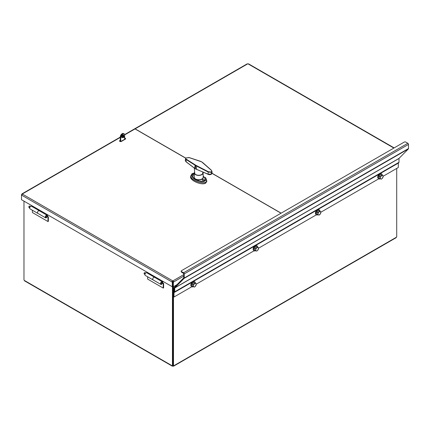 <?xml version="1.0" encoding="UTF-8"?>
<svg xmlns="http://www.w3.org/2000/svg" width="430" height="430" viewBox="0 0 430 430"><rect width="100%" height="100%" fill="white"/><g stroke="black" fill="none" stroke-linecap="round" stroke-linejoin="round"><path stroke-width="0.64" d="M124.635 138.723A0.548 0.317 180 0 1 124.759 139.229L120.862 141.475A0.548 0.317 180 0 1 120.083 141.024L120.276 140.911M172.435 286.686L172.435 365.699L172.898 365.43L172.898 286.509L173.354 286.767L173.354 282.36L172.892 282.096A0.618 0.355 120 0 0 173.161 281.709L173.623 281.973A0.618 0.355 -60 0 1 173.354 282.36M396.713 168.431L396.713 236.828A0.618 0.355 -60 0 0 396.438 237.209L395.783 237.591M23.978 201.143L23.978 279.989A0.618 0.355 60 0 1 24.252 280.371L24.908 280.752M172.624 365.505L172.822 366.15L172.167 365.769A0.618 0.355 60 0 1 172.435 365.699M172.699 365.548L172.822 365.613A0.618 0.355 180 0 1 173.113 365.613L173.113 366.15A0.618 0.355 -0 0 0 172.822 366.15L172.312 365.683M173.037 296.442L173.037 365.43L173.494 365.699A0.618 0.355 -60 0 1 173.768 365.769L396.438 237.209M173.494 365.699L173.494 296.705M173.494 288.901L173.494 286.686M173.037 289.17L173.037 286.584M162.486 283.16L163.233 283.59L163.62 283.365L163.62 287.858L163.233 288.084L163.233 283.59M162.599 282.773L163.62 283.365M153.209 279.962A1.516 0.876 -60 0 1 153.032 279.898A1.516 0.876 -60 0 1 153.032 278.151A1.516 0.876 -60 0 1 154.547 277.275A1.516 0.876 -60 0 1 154.655 277.361M163.233 288.084L147.657 279.091L147.657 276.796M153.032 279.898L145.243 275.404A1.516 0.876 -60 0 1 145.243 273.652A1.516 0.876 -60 0 1 146.759 272.781L154.547 277.275M47.235 216.618L47.983 217.048L48.37 216.822L48.37 221.321L47.983 221.547L47.983 217.048M47.343 216.231L48.37 216.822M37.958 213.42A1.516 0.876 -60 0 1 37.781 213.361A1.516 0.876 -60 0 1 37.781 211.608A1.516 0.876 -60 0 1 39.297 210.738A1.516 0.876 -60 0 1 39.404 210.818M47.983 221.547L32.406 212.554L32.406 210.254M37.781 213.361L29.992 208.862A1.516 0.876 -60 0 1 29.992 207.115A1.516 0.876 -60 0 1 31.508 206.239L39.297 210.738M124.635 138.073A1.102 0.634 180 0 1 125.641 138.707A1.102 0.634 180 0 1 125.318 139.159L121.427 141.405A1.102 0.634 180 0 1 120.228 141.545A1.102 0.634 180 0 1 119.545 140.959A1.102 0.634 180 0 1 119.868 140.508L120.276 140.271M22.102 194.494L21.774 194.301L22.43 193.925L21.774 195.231A0.618 0.355 60 0 1 21.5 195.301L21.801 195.129M21.882 194.908L21.5 194.688A0.618 0.355 120 0 0 21.774 194.301L22.43 193.925A0.618 0.355 180 0 1 22.43 194.091L172.677 280.838A0.618 0.355 180 0 1 172.968 280.838L173.623 281.973L183.766 276.119M124.593 134.628L134.66 128.812A0.93 0.537 60 0 1 135.127 128.86L185.857 158.149M21.5 194.688L21.5 199.708L172.29 286.767L172.29 282.36A0.618 0.355 60 0 1 172.022 281.973L172.677 280.838L172.677 281.37A0.618 0.355 -0 0 1 172.968 281.37L172.968 280.838L183.766 274.603M177.042 284.638L173.354 286.767M172.892 282.096L172.892 286.504M172.624 282.171L172.29 282.36M172.387 281.763L172.022 281.973L21.774 195.231M172.752 282.617L172.752 286.504L172.29 286.767M212.114 173.306L281.129 213.151M248.669 64.231L248.013 63.85A0.618 0.355 180 0 1 247.723 63.85L247.067 64.231M185.781 158.224L135.025 128.919A0.93 0.537 -120 0 0 134.563 128.871L247.196 63.844M281.026 213.21L212.092 173.414M144.975 274.345L144.098 273.84L144.297 273.501M144.534 272.717A0.537 0.306 120 0 0 144.12 273.152L145.093 273.964M162.115 282.548A0.812 0.468 120 0 0 161.981 282.381A0.812 0.468 120 0 0 161.357 282.596A0.812 0.468 120 0 0 161.003 283.413A0.812 0.468 120 0 0 161.169 283.784A0.812 0.468 120 0 0 161.884 283.461A0.812 0.468 120 0 0 162.115 282.548M144.098 273.389A0.812 0.468 -60 0 1 144.641 272.642A0.812 0.468 -60 0 1 145.044 272.604L145.77 273.018M144.958 274.426L144.233 274.007A0.812 0.468 -60 0 1 144.098 273.84M154.628 277.382A1.478 0.855 120 0 0 154.531 277.307A1.478 0.855 120 0 0 153.048 278.162A1.478 0.855 120 0 0 153.048 279.871L160.836 284.364A1.478 0.855 -60 0 1 160.836 282.655A1.478 0.855 -60 0 1 162.32 281.8A1.478 0.855 -60 0 1 162.416 281.876L162.105 282.322A0.93 0.537 120 0 0 162.04 282.279A0.93 0.537 120 0 0 161.11 282.816A0.93 0.537 120 0 0 161.11 283.886A0.93 0.537 120 0 0 162.207 282.929L162.594 281.172M154.805 276.673L154.655 277.377M162.911 281.354L162.583 282.838A1.478 0.855 -60 0 1 160.836 284.364M29.724 207.803L28.848 207.298L29.046 206.964M29.283 206.174A0.537 0.306 120 0 0 28.869 206.615L29.842 207.421M46.865 216.005A0.812 0.468 120 0 0 46.73 215.838A0.812 0.468 120 0 0 46.107 216.059A0.812 0.468 120 0 0 45.752 216.876A0.812 0.468 120 0 0 45.919 217.247A0.812 0.468 120 0 0 46.633 216.924A0.812 0.468 120 0 0 46.865 216.005M28.848 206.851A0.812 0.468 -60 0 1 29.39 206.104A0.812 0.468 -60 0 1 29.794 206.061L30.519 206.481M29.708 207.883L28.982 207.464A0.812 0.468 -60 0 1 28.848 207.298M39.377 210.84A1.478 0.855 120 0 0 39.28 210.764A1.478 0.855 120 0 0 37.797 211.619A1.478 0.855 120 0 0 37.797 213.328L45.585 217.822A1.478 0.855 -60 0 1 45.585 216.118A1.478 0.855 -60 0 1 47.063 215.263A1.478 0.855 -60 0 1 47.166 215.339L46.848 215.785A0.93 0.537 120 0 0 46.789 215.736A0.93 0.537 120 0 0 45.859 216.274A0.93 0.537 120 0 0 45.859 217.349A0.93 0.537 120 0 0 46.956 216.392L47.343 214.629M39.555 210.136L39.404 210.834M47.655 214.812L47.332 216.301A1.478 0.855 -60 0 1 45.585 217.822M172.892 282.537L172.624 282.693L172.624 281.795L173.494 281.29M172.064 281.473L172.624 281.795M181.503 271.572A1.102 0.634 180 0 1 181.18 271.12L181.18 271.652A1.102 0.634 -0 0 0 181.503 272.104L181.503 271.572L183.572 272.765A0.93 0.537 60 0 1 184.228 273.899L184.228 278.027A0.93 0.537 60 0 1 184.099 278.404L174.741 287.874L174.704 291.803A0.93 0.537 60 0 1 174.51 292.228L174.01 292.604L174.01 297.006L173.548 296.738L173.548 289.546L172.968 289.207L174.241 288.471M181.503 272.104L183.766 273.636L183.728 277.871L174.365 287.348A0.93 0.537 -120 0 0 174.241 287.718L174.241 291.535L173.742 291.916A0.93 0.537 -120 0 0 173.548 292.341L173.548 296.738L172.968 296.404L172.968 289.207M173.548 289.546L174.241 289.148M181.18 271.12A1.102 0.634 180 0 1 181.503 270.669L404.216 142.088A1.102 0.634 180 0 1 405.775 142.088L407.844 143.281A0.93 0.537 60 0 1 408.5 144.416L408.5 148.543A0.93 0.537 60 0 1 408.376 148.92L399.013 158.391L398.975 162.32A0.93 0.537 60 0 1 398.782 162.744L174.51 292.228L398.782 162.744M174.069 292.481L398.341 162.997L398.287 167.523L383.087 176.295M174.01 297.006L191.785 286.745M196.193 284.198L254.082 250.776A2.865 1.655 -60 0 1 253.958 250.706A2.865 1.655 -60 0 1 253.447 248.685A2.865 1.655 -60 0 1 254.958 246.186A2.865 1.655 -60 0 1 256.817 245.745A2.865 1.655 -60 0 1 256.93 245.82M258.495 248.228L316.383 214.806M320.791 212.264L378.679 178.842M380.125 178.729L380.362 177.832A1.93 1.113 120 0 0 380.862 179.009L379.077 178.122L379.308 176.187L380.045 175.435A1.93 1.113 -60 0 1 380.05 175.424M380.045 175.435L380.776 174.677L381.394 174.886A1.93 1.113 -60 0 1 381.394 174.886L383.06 175.703L383.065 176.741L382.211 178.466L381.356 179.149L380.862 179.009A1.93 1.113 120 0 0 382.211 178.466A1.93 1.113 120 0 0 383.065 176.741A1.93 1.113 120 0 0 382.566 175.564A1.93 1.113 120 0 0 381.216 176.112A1.93 1.113 120 0 0 380.362 177.832L380.362 176.794L381.824 175.284L383.06 175.703M379.308 176.187L380.362 176.794M380.776 174.677L381.824 175.284M380.211 178.767A2.865 1.655 -60 0 1 378.787 178.901A2.865 1.655 -60 0 1 378.276 176.886A2.865 1.655 -60 0 1 379.787 174.386A2.865 1.655 -60 0 1 381.652 173.946A2.865 1.655 -60 0 1 382.243 175.236M378.674 178.826A2.865 1.655 -60 0 1 378.55 178.767A2.865 1.655 -60 0 1 378.04 176.751A2.865 1.655 -60 0 1 379.556 174.252A2.865 1.655 -60 0 1 381.415 173.811A2.865 1.655 -60 0 1 381.528 173.887M378.094 178.213A2.644 1.526 -60 0 1 379.201 174.182A2.644 1.526 -60 0 1 380.706 173.688M316.894 213.135A1.93 1.113 -60 0 1 316.894 213.113L317.012 212.157L317.743 211.399A1.93 1.113 -60 0 1 317.754 211.393L318.479 210.646L319.092 210.856A1.93 1.113 -60 0 1 319.098 210.856L320.758 211.673L320.527 213.608L319.06 215.118L317.829 214.699L318.066 213.801A1.93 1.113 120 0 0 318.565 214.978A1.93 1.113 120 0 0 319.915 214.43A1.93 1.113 120 0 0 320.764 212.71A1.93 1.113 120 0 0 320.264 211.533A1.93 1.113 120 0 0 318.915 212.076A1.93 1.113 120 0 0 318.066 213.801L318.06 212.764L319.528 211.248L320.758 211.673M316.894 213.124L316.776 214.092L317.829 214.699M317.012 212.157L318.06 212.764M318.479 210.646L319.528 211.248M317.915 214.731A2.865 1.655 -60 0 1 316.491 214.871A2.865 1.655 -60 0 1 315.98 212.855A2.865 1.655 -60 0 1 317.49 210.356A2.865 1.655 -60 0 1 319.35 209.91A2.865 1.655 -60 0 1 319.947 211.2M316.378 214.796A2.865 1.655 -60 0 1 316.254 214.737A2.865 1.655 -60 0 1 315.744 212.721A2.865 1.655 -60 0 1 317.259 210.222A2.865 1.655 -60 0 1 319.119 209.775A2.865 1.655 -60 0 1 319.232 209.851M315.797 214.183A2.644 1.526 -60 0 1 316.899 210.152A2.644 1.526 -60 0 1 318.41 209.657M255.527 250.663L255.769 249.766A1.93 1.113 120 0 0 256.269 250.948L254.479 250.061L254.598 249.094A1.93 1.113 -60 0 1 254.598 249.083M255.436 247.379A1.93 1.113 -60 0 1 255.458 247.357L256.178 246.61L256.796 246.825A1.93 1.113 -60 0 1 256.796 246.825L258.462 247.642L258.468 248.68L257.618 250.4L256.764 251.088L256.269 250.948A1.93 1.113 120 0 0 257.618 250.4A1.93 1.113 120 0 0 258.468 248.68A1.93 1.113 120 0 0 257.968 247.497A1.93 1.113 120 0 0 256.619 248.046A1.93 1.113 120 0 0 255.769 249.766L255.764 248.728L257.231 247.218L258.462 247.642M254.598 249.094L254.716 248.126L255.447 247.368M254.716 248.126L255.764 248.728M256.178 246.61L257.231 247.218M255.619 250.701A2.865 1.655 -60 0 1 254.189 250.84A2.865 1.655 -60 0 1 253.678 248.82A2.865 1.655 -60 0 1 255.194 246.32A2.865 1.655 -60 0 1 257.054 245.879A2.865 1.655 -60 0 1 257.645 247.169M253.496 250.152A2.644 1.526 -60 0 1 254.603 246.121A2.644 1.526 -60 0 1 256.113 245.621M193.231 286.633L193.468 285.735A1.93 1.113 120 0 0 193.968 286.912L192.183 286.025L192.296 285.058A1.93 1.113 -60 0 1 192.301 285.047M192.296 285.058L192.414 284.09L193.151 283.338A1.93 1.113 -60 0 1 193.156 283.327M193.151 283.338L193.882 282.58L194.5 282.789A1.93 1.113 -60 0 1 194.5 282.789L196.161 283.606L196.166 284.644L195.317 286.369L194.462 287.052L193.968 286.912A1.93 1.113 120 0 0 195.317 286.369A1.93 1.113 120 0 0 196.166 284.644A1.93 1.113 120 0 0 195.666 283.467A1.93 1.113 120 0 0 194.317 284.01A1.93 1.113 120 0 0 193.468 285.735L193.462 284.698L194.93 283.187L196.161 283.606M192.414 284.09L193.462 284.698M193.882 282.58L194.93 283.187M193.317 286.665A2.865 1.655 -60 0 1 191.893 286.805A2.865 1.655 -60 0 1 191.382 284.789A2.865 1.655 -60 0 1 192.893 282.29A2.865 1.655 -60 0 1 194.758 281.849A2.865 1.655 -60 0 1 195.349 283.139M191.78 286.729A2.865 1.655 -60 0 1 191.656 286.67A2.865 1.655 -60 0 1 191.146 284.655A2.865 1.655 -60 0 1 192.661 282.155A2.865 1.655 -60 0 1 194.521 281.714A2.865 1.655 -60 0 1 194.634 281.79M191.2 286.117A2.644 1.526 -60 0 1 192.307 282.085A2.644 1.526 -60 0 1 193.812 281.591M123.464 137.299A0.548 0.317 -60 0 1 124.13 136.595A0.548 0.317 -60 0 1 123.582 137.552A0.548 0.317 -60 0 1 123.464 137.299M123.474 137.202A0.548 0.317 120 0 0 123.775 136.681M120.739 137.299L120.276 137.03A2.752 1.591 -60 0 1 121.48 134.262A2.752 1.591 -60 0 1 123.603 133.526L124.066 133.789A2.752 1.591 120 0 0 121.943 134.525A2.752 1.591 120 0 0 120.739 137.299L120.739 141.529M124.635 139.299L124.635 135.052A2.752 1.591 120 0 0 124.066 133.789M121.518 136.847A1.65 0.951 -60 0 1 122.238 135.187A1.65 0.951 -60 0 1 123.512 134.746A1.65 0.951 -60 0 1 123.512 136.649A1.65 0.951 -60 0 1 121.862 137.605A1.65 0.951 -60 0 1 121.518 136.847M121.663 137.417A1.65 0.951 120 0 0 123.05 136.385A1.65 0.951 120 0 0 123.249 134.665M120.276 137.03L120.276 141.443M208.066 174.182L208.211 172.054L211.291 172.296L211.367 174.263L212.119 173.037L211.426 174.112L208.066 174.182L195.376 168.861L185.943 161.621L185.308 160.583L186.002 161.771L194.844 168.501M186.147 161.761L186.104 159.503L195.612 165.572L208.211 172.054L208.426 171.753L195.8 165.254L186.271 159.175C185.556 158.826 185.566 158.401 186.298 157.901L189.221 157.67M189.001 157.568L201.627 161.836L211.162 170.151C211.872 170.839 211.861 171.457 211.135 172.005L211.291 172.296L211.925 171.199L211.329 170.226L202.449 162.33L211.302 170.14L211.925 171.194L212.124 173.043M186.077 158.052L185.502 158.767L186.104 159.503L186.271 159.175M211.135 172.005L208.426 171.753M204.164 179.509A1.102 0.634 180 0 1 204.164 180.406A1.102 0.634 180 0 1 202.611 180.406A1.102 0.634 180 0 1 202.611 179.509A1.102 0.634 180 0 1 204.164 179.509M194.274 175.187A1.102 0.634 180 0 1 193.075 174.865A1.102 0.634 180 0 1 193.263 174.112A1.102 0.634 180 0 1 194.29 173.946M194.607 171.957A4.407 2.542 -0 0 0 194.312 172.855A4.407 2.542 -0 0 0 198.714 175.424A4.407 2.542 -0 0 0 203.121 172.855A4.407 2.542 -0 0 0 202.82 171.957M194.639 172.489A4.128 2.387 -0 0 0 194.586 172.876A4.128 2.387 -0 0 0 198.714 175.263A4.128 2.387 -0 0 0 202.847 172.876A4.128 2.387 -0 0 0 202.788 172.489M203.164 175.779L205.895 180.025L203.078 181.444L199.171 180.96L193.183 177.907L192.339 173.58L194.306 173.08L191.769 173.967C191.35 177.445 194.091 179.88 199.993 181.277C204.787 182.836 208.018 179.245 204.911 177.187L204.884 177.16M191.033 175.435C188.609 180.799 209.276 186.416 206.373 179.756M206.228 179.251L206.878 181.299L205.723 183.105C201.971 185.658 190.157 180.767 190.549 176.821L191.087 175.203M24.252 280.371L172.167 365.769M119.868 140.508L119.868 141.04M135.127 128.86L124.63 134.918M123.34 135.665L121.523 136.713M120.276 137.428L22.43 193.925M247.723 63.85L135.025 128.919M393.869 148.06L248.013 63.85M183.572 272.765L407.844 143.281M174.01 292.604L192.549 281.903M192.855 281.731L254.845 245.939M255.151 245.761L317.146 209.969M317.447 209.792L379.443 174M379.749 173.827L398.287 163.126M174.704 291.803L398.975 162.32M174.704 287.987L398.975 158.503M174.741 287.874L399.013 158.391M184.099 278.404L408.376 148.92M184.228 278.027L408.5 148.543M184.228 273.899L408.5 144.416M196.612 165.62L196.44 169.377M195.166 164.798L194.693 168.469L208.12 174.327C209.066 174.811 210.146 174.79 211.367 174.263L208.244 174.311M195.612 165.572L195.376 168.861M202.261 162.303L200.907 161.449L189.125 157.552L186.195 157.907L185.502 158.767L185.308 160.589M194.247 176.596A4.612 2.661 -0 0 0 198.714 179.923A4.612 2.661 -0 0 0 203.18 176.596M194.312 172.855L194.242 177.128A4.472 2.585 -0 0 0 198.714 179.735A4.472 2.585 -0 0 0 203.191 177.128L203.121 172.855M194.306 173.059L191.775 173.962L190.974 176.042C190.528 181.068 207.265 185.577 206.459 180.525C206.137 178.789 205.626 177.676 204.916 177.187L204.916 177.187M172.29 366.156L24.51 280.833M396.18 237.672L173.639 366.156M123.394 135.321L121.582 136.364M120.276 137.116L22.027 193.844M394.138 147.904L248.54 63.844M162.32 281.8L154.531 277.307M47.063 215.263L39.28 210.764M202.729 173.435L202.831 171.871M194.699 173.435L194.371 168.162"/></g></svg>
